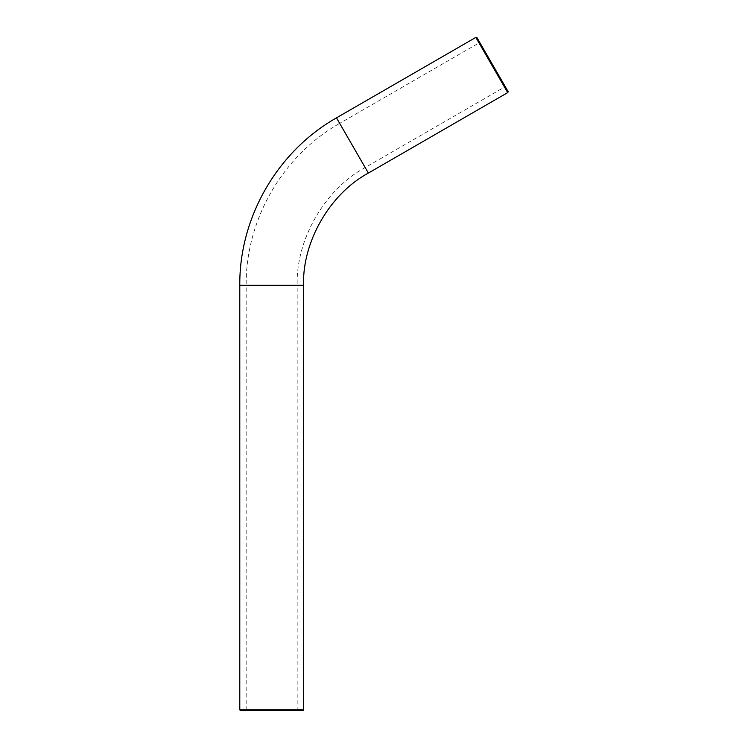 <?xml version="1.0" encoding="UTF-8"?>
<svg xmlns="http://www.w3.org/2000/svg" width="748" height="748" viewBox="0 0 748 748"><rect width="100%" height="100%" fill="white"/><g stroke="black" fill="none" stroke-linecap="round" stroke-linejoin="round"><path stroke-width="0.56" stroke-dasharray="3.74 2.81" d="M245.681 710.6L297.657 710.6L245.681 710.6L297.657 710.6L245.681 710.6L246.167 709.749L297.171 709.749L246.167 709.749L297.171 709.749L246.167 709.749L246.167 285.325L297.171 285.325C295.834 239.547 324.856 189.272 365.174 167.543L339.676 123.373L479.029 42.916L504.526 87.086L479.029 42.916L504.526 87.086L479.029 42.916L479.515 42.075L505.508 87.086L479.515 42.075M240.286 710.6L303.052 710.6L240.286 710.6M239.79 709.749L303.548 709.749L239.79 709.749M476.822 37.4L508.21 91.761L476.822 37.4M475.84 37.4L507.714 92.612L475.84 37.4M297.657 710.6L297.171 709.749L297.171 285.325L246.167 285.325C245.578 219.772 282.604 155.64 339.676 123.373L365.174 167.543L504.526 87.086L505.508 87.086M239.79 285.325L303.548 285.325M336.488 117.857L368.362 173.069"/><path stroke-width="1.12" d="M240.286 710.6L303.052 710.6L240.286 710.6L239.79 709.749L303.548 709.749L239.79 709.749L239.79 285.325L303.548 285.325L303.548 709.749L303.052 710.6M476.822 37.4L508.21 91.761L476.822 37.4L475.84 37.4L507.714 92.612L475.84 37.4L336.488 117.857C277.471 151.218 239.182 217.537 239.79 285.325M508.21 91.761L507.714 92.612L368.362 173.069C329.933 193.779 302.267 241.698 303.548 285.325M368.362 173.069L336.488 117.857"/></g></svg>

